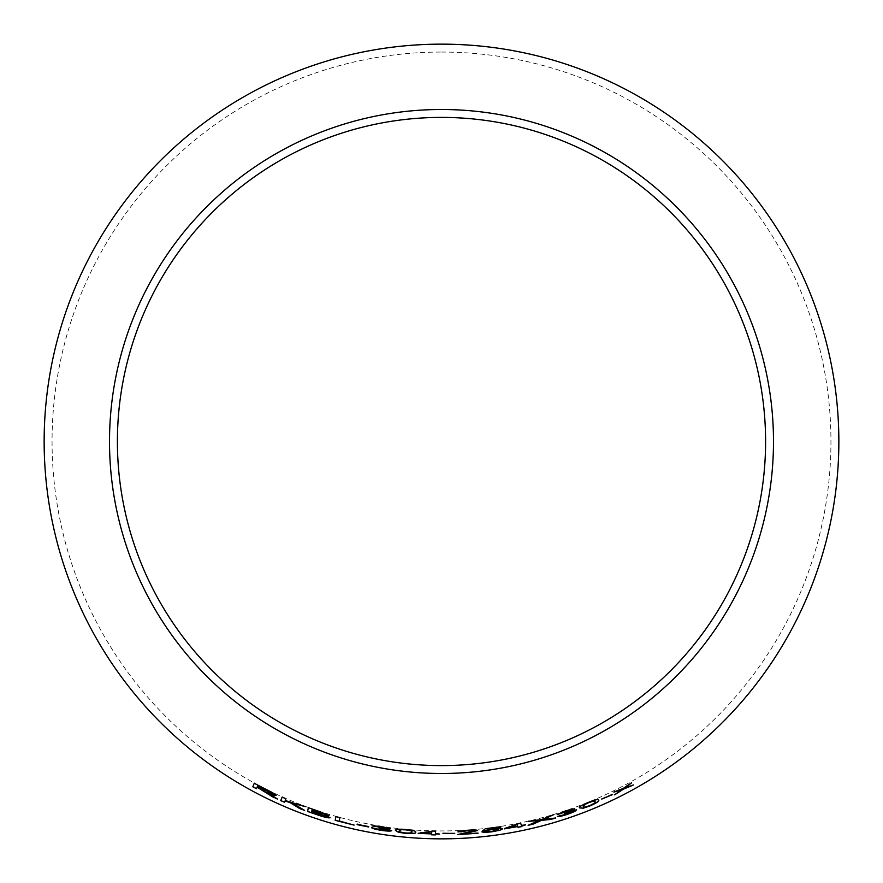 <?xml version="1.0" encoding="UTF-8"?>
<svg xmlns="http://www.w3.org/2000/svg" width="883" height="883" viewBox="0 0 883 883"><rect width="100%" height="100%" fill="white"/><g stroke="black" fill="none" stroke-linecap="round" stroke-linejoin="round"><path stroke-width="0.66" stroke-dasharray="4.42 3.31" d="M441.5 52.053A389.447 389.447 0 0 1 778.773 636.224A389.447 389.447 0 0 1 104.227 636.224A389.447 389.447 0 0 1 441.5 52.053M277.428 798.994L272.869 795.826M272.902 795.738L269.977 793.872M270.01 793.795L267.847 792.526M276.136 795.351C275.628 794.314 272.428 792.382 266.545 789.557L266.5 789.645M266.545 789.557L254.304 783.155M257.152 787.095L256.478 788.751M272.295 793.53L257.306 786.687L257.781 785.506M304.613 810.296L292.737 803.221M304.712 806.367L305.452 806.643M305.485 806.554L300.231 804.656M300.264 804.568L285.22 800.517M285.253 800.428L285.926 798.762M285.96 798.673L282.152 797.095M285.032 800.98L284.514 802.294M329.006 815.506L319.381 811.51M319.403 811.422L308.377 807.614M330.165 817.592L324.745 814.987M325.176 814.336L311.953 810.583L312.174 809.446M326.092 816.367L311.611 812.327L311.876 811.024M354.039 825.108L339.26 820.881L339.911 817.581L335.937 816.488M357.174 824.17L368.675 826.521M390.187 828.673L381.246 826.444M381.257 826.345L371.975 825.892M386.346 828.088L380.032 827.879M380.043 827.79L379.425 827.779M387.67 830.009L381.279 829.987M381.29 829.888L375.297 828.265M375.308 828.166L371.533 827.669M391.688 830.528L385.959 828.817M415.628 832.172L415.639 832.117C416.566 831.157 413.222 830.241 405.595 829.38C397.957 828.839 394.569 829.137 395.441 830.274L395.429 830.362M411.732 831.841C412.681 832.713 410.606 833.055 405.474 832.879C400.363 832.128 398.321 831.4 399.337 830.715M439.69 833.949L435.507 833.486M435.595 831.024L432.482 831.058M432.482 830.958L418.211 832.934M431.666 833.828L431.632 834.832M431.754 831.698L431.677 833.409L421.953 833.044M454.668 833.011L442.924 833.342M477.637 830.462L477.67 830.406C476.93 829.81 473.663 829.722 467.88 830.141C461.919 830.528 458.608 831.08 457.935 831.797L457.935 831.896M473.763 830.748L457.957 834.292M477.99 832.702L462.791 833.828M502.383 828.872L502.405 828.817C501.93 828.166 498.685 828.221 492.659 828.982L486.864 829.943M500.65 826.598L485.319 828.74M485.308 828.651L482.56 831.002M498.387 829.468L491.997 831.378M491.986 831.289L485.959 831.4M485.948 831.3L481.975 831.874M525.639 824.877L521.389 825.362M521.378 825.263L520.617 823M520.595 822.912L517.559 823.629M517.537 823.541L504.381 828.541M521.511 825.671L521.831 826.631M517.637 826.035L508.067 827.824M555.175 818.055L555.727 817.989M555.705 817.901L543.74 819.247M553.155 814.788L553.707 814.623M553.674 814.534L549.403 815.892M549.381 815.804L541.456 819.59M541.434 819.501L533.089 820.23M533.067 820.141L528.321 821.367M528.299 821.267L528.862 821.234M539.193 820.484L528.133 825.307M528.111 825.219L528.663 825.086M574.634 808.696L565.771 810.793M565.749 810.704L557.184 814.612M570.959 809.943L565.186 812.691M565.153 812.603L564.59 812.879M564.568 812.79L564.314 813.409M572.813 811.124L567.041 814.06M567.018 813.971L561.025 815.252M561.003 815.164L557.405 816.455M576.621 809.733L570.86 810.804M598.475 800.186L598.464 800.119C598.817 798.839 595.407 799.59 588.221 802.349C581.191 805.384 578.332 807.205 579.645 807.813L579.678 807.901M594.855 801.687C596.113 802.007 594.436 803.276 589.8 805.484C584.91 807.172 582.747 807.47 583.31 806.4M612.338 794.038L601.742 799.093M633.277 784.965L625.241 787.68M631.522 782.791L627.559 785.075M627.515 784.987L623.1 788.519M623.056 788.442L621.577 788.972M621.533 788.883L618.21 789.976M618.166 789.888L613.928 792.106M621.279 789.777L614.612 794.843"/><path stroke-width="1.32" d="M441.5 44.15A397.35 397.35 0 0 1 785.616 640.175A397.35 397.35 0 0 1 97.384 640.175A397.35 397.35 0 0 1 441.5 44.15M441.5 109.503A331.997 331.997 0 0 1 729.016 607.493A331.997 331.997 0 0 1 153.984 607.493A331.997 331.997 0 0 1 441.5 109.503M633.321 785.053L625.285 787.757L631.577 782.868L623.1 788.519L613.928 792.106L621.323 789.866L614.612 794.843L623.541 789.104L633.321 785.053M612.592 794.545L601.742 799.093L612.592 794.545M579.678 807.901L583.255 808.188L590.01 805.914C596.985 802.746 599.822 800.848 598.497 800.208C598.862 798.927 595.44 799.667 588.255 802.437C581.224 805.473 578.365 807.294 579.678 807.901M565.771 810.793L557.184 814.612L570.992 810.031L564.314 813.409L572.846 811.212L567.041 814.06L557.405 816.455C558.52 816.841 561.765 816.168 567.151 814.435C573.067 812.349 576.235 810.815 576.654 809.821L570.893 810.892L574.678 808.729L565.771 810.793M550.849 819.435L555.727 817.989L543.762 819.336L553.707 814.623L541.456 819.59L528.321 821.367L539.215 820.572L528.133 825.307L532.957 824.181L541.467 820.362L550.849 819.435L555.705 817.901M521.389 825.362L520.617 823L504.381 828.541L517.791 826.532L518.078 827.404L525.639 824.877L521.389 825.362M486.875 830.042L488.409 828.828L500.661 826.698L485.319 828.74L482.56 831.002L491.71 829.612L498.409 829.567L491.997 831.378L481.975 831.874C483.001 832.47 486.356 832.437 492.041 831.764L500.087 830.175L502.416 828.916C501.941 828.254 498.696 828.309 492.67 829.071L486.875 830.042L488.409 828.828M457.935 831.896L467.847 830.627L473.774 830.837L457.549 834.634L478.056 833.243L462.791 833.927L477.681 830.506C476.93 829.91 473.674 829.821 467.891 830.241C461.93 830.616 458.608 831.168 457.935 831.896M454.723 833.574L442.924 833.342L454.723 833.574M435.507 833.574L435.595 831.113L432.482 831.058L418.189 833.353L431.666 833.927L431.632 834.832L435.462 834.91L435.485 834.005L439.69 834.049L435.507 833.574L435.595 831.024M395.429 830.362L398.432 832.261L405.452 833.364C413.101 833.762 416.489 833.375 415.628 832.216C416.566 831.245 413.211 830.329 405.584 829.479C397.946 828.927 394.558 829.225 395.429 830.362M381.246 826.444L371.975 825.892L386.324 828.177L378.984 828.122L387.659 830.108L381.279 829.987L371.533 827.669C372.427 828.541 375.661 829.446 381.257 830.373C387.46 831.234 390.937 831.322 391.677 830.627L385.948 828.916L390.22 828.718L381.246 826.444M357.196 824.082L368.586 826.985L357.085 824.634L368.675 826.521M335.915 816.587L335.187 820.329L354.039 825.108L339.238 820.969L339.878 817.669L335.915 816.587M319.381 811.51L308.344 807.702L307.604 811.477L318.829 815.329C325.319 817.448 329.094 818.232 330.143 817.68L324.723 815.075L329.039 815.55L319.381 811.51M304.58 810.384L292.703 803.309L305.452 806.643L285.22 800.517L285.926 798.762L282.152 797.095L280.739 800.638L284.514 802.294L284.999 801.069L289.911 802.504L299.492 808.453L304.58 810.384M269.271 794.369L277.383 799.082L267.803 792.603C272.604 794.866 275.375 795.804 276.092 795.428C275.584 794.391 272.394 792.459 266.5 789.645L254.26 783.243L252.836 786.797L256.478 788.751L257.108 787.172L272.681 796.885M441.5 117.406A324.094 324.094 0 0 1 722.173 603.553A324.094 324.094 0 0 1 160.827 603.553A324.094 324.094 0 0 1 441.5 117.406M257.108 787.172L269.315 794.292M272.726 796.808L277.428 798.994M276.136 795.351C275.408 795.726 272.648 794.777 267.847 792.526L267.803 792.603M254.304 783.155L252.836 786.797M252.88 786.72L256.512 788.662M257.737 785.583L272.295 793.53L257.262 786.764L257.737 785.583L272.251 793.618M284.999 801.069L289.944 802.426L299.525 808.364L304.613 810.296M305.485 806.554L292.703 803.309M282.196 797.018L280.739 800.638M280.783 800.55L284.547 802.217M308.377 807.614L307.604 811.477M307.637 811.4L318.829 815.329M318.862 815.241C325.341 817.349 329.116 818.144 330.165 817.592M329.061 815.462L324.723 815.075M312.141 809.534L325.176 814.336L311.92 810.671L312.141 809.534L325.143 814.435M311.842 811.113L326.092 816.367L321.589 815.726L311.578 812.415L311.842 811.113L326.059 816.455M335.937 816.488L335.187 820.329M335.209 820.241L354.061 825.009M371.997 825.804L375.75 826.631M375.761 826.543L381.313 826.841M381.324 826.742L386.324 828.177M378.995 828.033L381.655 828.486M381.666 828.397L387.659 830.108M371.555 827.581C372.449 828.453 375.683 829.347 381.268 830.274L381.257 830.373M381.268 830.274C387.471 831.135 390.948 831.223 391.688 830.528M390.231 828.629L385.948 828.916M395.441 830.274L398.432 832.261M398.443 832.161L405.452 833.364M405.463 833.265C413.112 833.673 416.5 833.287 415.639 832.117M399.326 830.804L401.346 829.634L405.529 829.766C410.683 830.462 412.747 831.157 411.732 831.841L411.721 831.941C412.681 832.801 410.595 833.155 405.463 832.978C400.363 832.216 398.31 831.488 399.326 830.804L401.335 829.722L405.529 829.854C410.672 830.561 412.747 831.245 411.721 831.941M418.2 833.265L431.666 833.927M431.644 834.744L435.462 834.91M435.462 834.821L435.485 834.005M435.485 833.905L439.69 834.049M421.953 833.133L431.754 831.698L431.677 833.497L421.953 833.133L431.743 831.786M442.924 833.254L454.723 833.486M457.935 831.797L461.864 831.753M461.853 831.665L467.847 830.627M467.835 830.539L473.774 830.837M457.537 834.534L478.045 833.144M468.718 832.824L462.791 833.927M468.707 832.724L477.67 830.406M488.398 828.729L500.716 827.139M482.548 830.914L486.125 830.671M486.114 830.572L491.71 829.612M491.699 829.523L498.409 829.567M481.963 831.775C482.99 832.382 486.345 832.349 492.03 831.676L492.041 831.764M492.03 831.676L500.087 830.175M500.076 830.086L502.405 828.817M504.502 828.861L517.791 826.532M517.769 826.444L518.078 827.404M518.067 827.316L521.809 826.543M525.617 824.788L521.533 825.771M508.089 827.912L517.085 824.391L517.659 826.124L508.089 827.912L517.107 824.49L517.659 826.124M528.111 825.219L532.935 824.082L541.445 820.274L550.815 819.347M553.674 814.534L543.762 819.336M528.299 821.267L539.215 820.572M557.151 814.523L560.848 813.541M560.826 813.453L565.981 811.135M565.948 811.047L570.992 810.031M564.292 813.32L566.864 812.503M566.831 812.415L572.846 811.212M557.372 816.367C558.498 816.753 561.743 816.08 567.118 814.347L567.151 814.435M567.118 814.347C573.034 812.261 576.213 810.726 576.621 809.733M574.656 808.64L570.893 810.892M579.645 807.813L583.255 808.188M583.221 808.1L590.01 805.914M589.976 805.826C596.952 802.658 599.778 800.76 598.464 800.119M583.343 806.488L584.579 804.523L588.354 802.713C593.266 800.947 595.429 800.605 594.855 801.687L594.888 801.775C596.157 802.095 594.469 803.364 589.833 805.572C584.943 807.261 582.78 807.559 583.343 806.488L584.612 804.612L588.387 802.79C593.299 801.036 595.462 800.693 594.888 801.775M601.698 799.005L612.548 794.457M614.568 794.755L623.497 789.016L633.277 784.965M631.522 782.791L625.285 787.757M613.895 792.018L621.323 789.866"/></g></svg>
